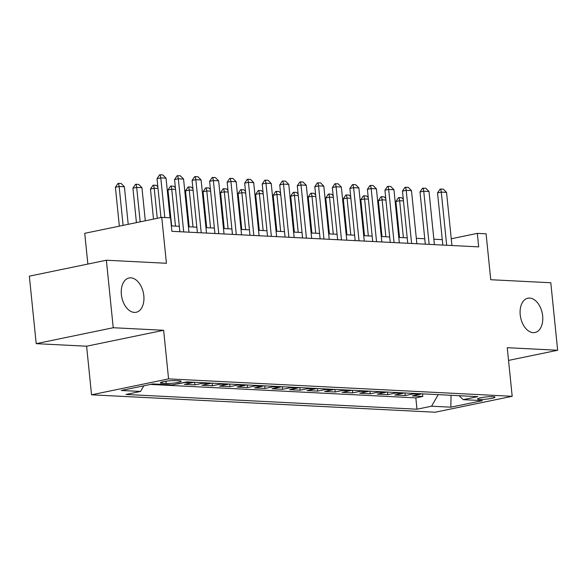 <?xml version="1.0" encoding="UTF-8"?>
<svg xmlns="http://www.w3.org/2000/svg" width="587" height="587" viewBox="0 0 587 587"><rect width="100%" height="100%" fill="white"/><g stroke="black" fill="none" stroke-linecap="round" stroke-linejoin="round"><path stroke-width="0.88" d="M520.214 314.786A17.507 11.014 -101.7 0 1 527.889 298.211A17.507 11.014 -101.7 0 1 542.652 315.923A17.507 11.014 -101.7 0 1 534.977 332.499A17.507 11.014 -101.7 0 1 520.214 314.786M121.377 294.571A17.507 11.014 -101.7 0 1 129.052 277.996A17.507 11.014 -101.7 0 1 143.815 295.709A17.507 11.014 -101.7 0 1 136.14 312.284A17.507 11.014 -101.7 0 1 121.377 294.571M492.955 396.665A8.754 1.101 174.2 0 0 483.255 397.311A8.754 1.101 174.2 0 0 477.583 398.925A8.754 1.101 174.2 0 0 479.63 399.417A8.754 1.101 174.2 0 0 489.331 398.771A8.754 1.101 174.2 0 0 495.002 397.157A8.754 1.101 174.2 0 0 492.955 396.665M91.543 394.809L435.158 412.228L512.187 396.298L168.572 378.879L91.543 394.809L86.612 346.213L163.634 330.283L113.232 327.729L36.203 343.659L86.612 346.213M36.203 343.659L29.35 276.161L106.372 260.232L166.422 263.277L161.755 217.381L84.733 233.31L87.859 264.062M508.54 360.411L557.65 350.256L550.797 282.758L490.747 279.72L486.087 233.817L477.319 233.377L451.249 238.77M113.232 327.729L106.372 260.232M176.746 383.964L177.347 383.839M193.571 382.24A10.94 8.394 -87.1 0 1 191.978 382.775L184.377 384.346L194.899 384.881L194.635 382.291M211.1 383.128A10.94 8.394 -87.1 0 1 209.508 383.663L201.906 385.241L212.428 385.769L212.164 383.186M228.629 384.015A10.94 8.394 -87.1 0 1 227.037 384.558L219.443 386.129L229.957 386.657L229.693 384.074M246.158 384.903A10.94 8.394 -87.1 0 1 244.566 385.446L236.972 387.016L247.487 387.545L247.23 384.962M263.695 385.791A10.94 8.394 -87.1 0 1 262.103 386.334L254.501 387.904L265.023 388.44L264.759 385.85M281.224 386.686A10.94 8.394 -87.1 0 1 279.632 387.222L272.03 388.792L282.552 389.328L282.288 386.738M298.754 387.574A10.94 8.394 -87.1 0 1 297.161 388.11L289.567 389.68L300.082 390.216L299.818 387.625M316.283 388.462A10.94 8.394 -87.1 0 1 314.698 388.998L307.096 390.568L317.618 391.103L317.354 388.513M333.82 389.35A10.94 8.394 -87.1 0 1 332.227 389.885L324.626 391.456L335.148 391.991L334.883 389.401M351.349 390.238A10.94 8.394 -87.1 0 1 349.757 390.773L342.162 392.343L352.677 392.879L352.413 390.289M368.878 391.125A10.94 8.394 -87.1 0 1 367.286 391.661L359.692 393.239L370.206 393.767L369.949 391.177M386.415 392.013A10.94 8.394 -87.1 0 1 384.823 392.556L377.221 394.126L387.743 394.655L387.479 392.072M403.944 392.901A10.94 8.394 -87.1 0 1 402.352 393.444L394.75 395.014L405.272 395.543L405.008 392.96M161.755 217.381L170.524 217.828L171.896 231.322L478.691 246.878L477.319 233.377M162.35 383.282L166.202 383.48A8.482 1.064 174.2 0 0 175.601 382.856A8.482 1.064 174.2 0 0 181.097 381.286A8.482 1.064 174.2 0 0 179.108 380.809L175.256 380.618A8.482 1.064 174.2 0 0 165.857 381.242A8.482 1.064 174.2 0 0 160.361 382.805A8.482 1.064 174.2 0 0 162.35 383.282L162.21 381.939M459.085 395.697L463.194 399.659L477.767 396.643L186.747 381.895L172.174 384.911L152.891 383.927L121.252 390.472L140.535 391.448L125.963 394.464L416.983 409.212L431.555 406.204L438.232 394.64M463.194 399.659L482.477 400.635L450.838 407.18L431.555 406.204M150.492 384.426L415.831 397.876L422.801 396.438L422.537 393.848M421.473 393.789A10.94 8.394 -87.1 0 1 419.881 394.332L412.287 395.902L422.801 396.438M414.459 393.437A10.94 8.394 92.9 0 1 412.866 393.972L405.272 395.543M396.929 392.549A10.94 8.394 92.9 0 1 395.337 393.085L387.743 394.655M379.4 391.661A10.94 8.394 92.9 0 1 377.808 392.197L370.206 393.767M361.871 390.773A10.94 8.394 92.9 0 1 360.279 391.309L352.677 392.879M344.334 389.885A10.94 8.394 92.9 0 1 342.742 390.421L335.148 391.991M326.805 388.99A10.94 8.394 92.9 0 1 325.213 389.533L317.618 391.103M309.276 388.102A10.94 8.394 92.9 0 1 307.683 388.645L300.082 390.216M291.739 387.215A10.94 8.394 92.9 0 1 290.154 387.758L282.552 389.328M274.21 386.327A10.94 8.394 92.9 0 1 272.617 386.862L265.023 388.44M256.68 385.439A10.94 8.394 92.9 0 1 255.088 385.975L247.487 387.545M239.151 384.551A10.94 8.394 92.9 0 1 237.559 385.087L229.957 386.657M221.615 383.663A10.94 8.394 92.9 0 1 220.022 384.199L212.428 385.769M204.085 382.775A10.94 8.394 92.9 0 1 202.493 383.311L194.899 384.881M186.358 381.976A10.94 8.394 92.9 0 1 184.964 382.423L177.362 383.993M163.634 330.283L168.572 378.879M557.65 350.256L507.249 347.702L512.187 396.298M442.282 239.643L433.852 239.21M424.753 238.755L416.322 238.322M407.217 237.86L398.793 237.434M389.687 236.972L381.264 236.546M372.158 236.084L363.727 235.658M354.621 235.196L346.198 234.771M337.092 234.308L328.669 233.883M319.563 233.421L311.139 232.995M302.034 232.533L293.603 232.107M284.497 231.645L276.073 231.212M266.968 230.757L258.544 230.324M249.438 229.862L241.008 229.436M231.902 228.974L223.478 228.548M214.372 228.086L205.949 227.661M196.843 227.198L188.42 226.773M179.314 226.311L171.345 225.907M143.786 385.813L140.535 391.448M415.831 397.876L416.983 409.212M450.838 407.18L451.036 395.293M164.808 217.535L160.779 177.89L157.03 178.668L159.554 174.904L160.178 174.772L162.804 174.904L166.04 178.162L170.061 217.799M160.977 217.542L157.03 178.668M166.04 178.162L160.779 177.89L160.178 174.772M128.215 224.315L124.4 186.769L119.146 186.505L123.094 225.379M115.397 187.275L117.914 183.511L118.537 183.379L119.146 186.505L115.397 187.275L119.344 226.149M118.537 183.379L121.171 183.518L124.4 186.769M183.709 231.924L178.309 178.778L174.559 179.556L177.083 175.792L177.707 175.66L180.334 175.792L183.57 179.05L188.97 232.188M179.864 231.726L174.559 179.556M183.57 179.05L178.309 178.778L177.707 175.66M201.238 232.812L195.838 179.666L192.096 180.444L194.613 176.68L197.87 176.68L201.099 179.938L206.499 233.076M197.393 232.613L192.096 180.444M201.099 179.938L195.838 179.666L195.236 176.548M218.768 233.699L213.375 180.561L209.625 181.332L212.142 177.567L212.765 177.435L215.4 177.575L218.628 180.825L224.029 233.964M214.923 233.509L209.625 181.332M218.628 180.825L213.375 180.561L212.765 177.435M236.304 234.587L230.904 181.449L227.154 182.219L229.678 178.455L230.302 178.323L232.929 178.463L236.165 181.713L241.558 234.859M232.452 234.396L227.154 182.219M236.165 181.713L230.904 181.449L230.302 178.323M145.297 220.785L141.937 187.657L136.676 187.392L140.176 221.842M132.926 188.163L135.45 184.399L136.074 184.274L136.676 187.392L132.926 188.163L136.426 222.62M136.074 184.274L138.701 184.406L141.937 187.657M158.028 188.471L154.205 188.28L157.257 218.313M150.455 189.058L152.98 185.287L153.603 185.162L154.205 188.28L150.455 189.058L153.508 219.083M153.603 185.162L156.23 185.294L157.874 186.945M175.557 189.359L171.734 189.168L175.491 226.12M167.992 189.946L170.509 186.174L171.133 186.05L171.734 189.168L167.992 189.946L171.646 225.922M171.133 186.05L173.767 186.182L175.403 187.833M193.086 190.254L189.271 190.056L193.02 227.008M185.521 190.834L188.038 187.062L188.662 186.937L189.271 190.056L185.521 190.834L189.175 226.809M188.662 186.937L191.296 187.07L192.932 188.72M253.833 235.475L248.433 182.337L244.691 183.107L247.208 179.343L250.458 179.351L253.694 182.601L259.094 235.747M249.989 235.284L244.691 183.107M253.694 182.601L248.433 182.337L247.831 179.218M210.623 191.142L206.8 190.944L210.55 227.895M203.051 191.722L205.575 187.957L206.198 187.825L206.8 190.944L203.051 191.722L206.705 227.697M206.198 187.825L208.825 187.957L210.469 189.608M271.363 236.363L265.962 183.225L262.22 184.002L264.737 180.231L267.995 180.238L271.223 183.489L276.624 236.634M267.518 236.172L262.22 184.002M271.223 183.489L265.962 183.225L265.361 180.106M228.152 192.03L224.329 191.832L228.086 228.783M220.587 192.609L223.104 188.845L223.728 188.713L224.329 191.832L220.587 192.609L224.241 228.585M223.728 188.713L226.355 188.845L227.998 190.496M288.892 237.258L283.499 184.113L279.75 184.89L282.266 181.119L282.897 180.994L285.524 181.126L288.76 184.377L294.153 237.522M285.047 237.06L279.75 184.89M288.76 184.377L283.499 184.113L282.897 180.994M245.682 192.918L241.859 192.719L245.615 229.671M238.117 193.497L240.633 189.733L241.257 189.601L241.859 192.719L238.117 193.497L241.771 229.473M241.257 189.601L243.891 189.733L245.527 191.384M306.429 238.146L301.028 185L297.279 185.778L299.803 182.007L300.427 181.882L303.053 182.014L306.289 185.265L311.682 238.41M302.584 237.948L297.279 185.778M306.289 185.265L301.028 185L300.427 181.882M263.218 193.805L259.395 193.615L263.145 230.559M255.646 194.385L258.163 190.621L258.794 190.489L259.395 193.615L255.646 194.385L259.3 230.368M258.794 190.489L261.42 190.621L263.057 192.272M280.747 194.693L276.925 194.502L280.681 231.447M273.175 195.273L275.699 191.509L276.323 191.377L276.925 194.502L273.175 195.273L276.829 231.256M276.323 191.377L278.95 191.516L280.593 193.16M298.277 195.581L294.454 195.39L298.211 232.335M290.712 196.161L293.229 192.397L293.852 192.272L294.454 195.39L290.712 196.161L294.366 232.144M293.852 192.272L296.486 192.404L298.123 194.055M315.806 196.469L311.99 196.278L315.74 233.222M308.241 197.049L310.758 193.284L311.381 193.16L311.99 196.278L308.241 197.049L311.895 233.032M311.381 193.16L314.016 193.292L315.652 194.943M333.343 197.357L329.52 197.166L333.269 234.118M325.77 197.944L328.294 194.172L328.918 194.048L329.52 197.166L325.77 197.944L329.424 233.919M328.918 194.048L331.545 194.18L333.181 195.831M350.872 198.245L347.049 198.054L350.806 235.005M343.3 198.832L345.824 195.06L346.447 194.935L347.049 198.054L343.3 198.832L346.961 234.807M346.447 194.935L349.074 195.067L350.718 196.718M368.401 199.14L364.578 198.942L368.335 235.893M360.836 199.719L363.353 195.955L363.977 195.823L364.578 198.942L360.836 199.719L364.49 235.695M363.977 195.823L366.611 195.955L368.247 197.606M385.938 200.028L382.115 199.829L385.864 236.781M378.366 200.607L380.882 196.843L381.513 196.711L382.115 199.829L378.366 200.607L382.02 236.583M381.513 196.711L384.14 196.843L385.776 198.494M403.467 200.915L399.644 200.717L403.394 237.669M395.895 201.495L398.419 197.731L399.043 197.599L399.644 200.717L395.895 201.495L399.549 237.471M399.043 197.599L401.669 197.731L403.313 199.382M323.958 239.034L318.558 185.888L314.815 186.666L317.332 182.902L320.59 182.902L323.819 186.16L329.219 239.298M320.113 238.836L314.815 186.666M323.819 186.16L318.558 185.888L317.956 182.77M341.487 239.922L336.094 186.776L332.345 187.554L334.861 183.79L338.119 183.79L341.348 187.048L346.748 240.186M337.642 239.723L332.345 187.554M341.348 187.048L336.094 186.776L335.485 183.658M359.024 240.809L353.623 187.664L349.874 188.442L352.398 184.678L353.022 184.545L355.649 184.678L358.884 187.935L364.278 241.074M355.172 240.611L349.874 188.442M358.884 187.935L353.623 187.664L353.022 184.545M376.553 241.697L371.153 188.559L367.403 189.33L369.927 185.565L370.551 185.433L373.178 185.565L376.414 188.823L381.814 241.961M372.708 241.499L367.403 189.33M376.414 188.823L371.153 188.559L370.551 185.433M394.082 242.585L388.682 189.447L384.94 190.217L387.457 186.453L388.08 186.321L390.715 186.461L393.943 189.711L399.343 242.857M390.238 242.394L384.94 190.217M393.943 189.711L388.682 189.447L388.08 186.321M411.612 243.473L406.219 190.335L402.469 191.105L404.986 187.341L408.244 187.348L411.48 190.599L416.873 243.744M407.767 243.282L402.469 191.105M411.48 190.599L406.219 190.335L405.617 187.216M429.148 244.361L423.748 191.223L419.998 191.993L422.523 188.229L425.773 188.236L429.009 191.487L434.402 244.632M425.304 244.17L419.998 191.993M429.009 191.487L423.748 191.223L423.146 188.104M446.678 245.249L441.277 192.11L437.535 192.888L440.052 189.117L443.302 189.124L446.538 192.375L451.939 245.52M442.833 245.058L437.535 192.888M446.538 192.375L441.277 192.11L440.676 188.992M419.881 394.332L412.866 393.972M402.352 393.444L395.337 393.085M384.823 392.556L377.808 392.197M367.286 391.661L360.279 391.309M349.757 390.773L342.742 390.421M332.227 389.885L325.213 389.533M314.698 388.998L307.683 388.645M297.161 388.11L290.154 387.758M279.632 387.222L272.617 386.862M262.103 386.334L255.088 385.975M244.566 385.446L237.559 385.087M227.037 384.558L220.022 384.199M209.508 383.663L202.493 383.311M191.978 382.775L184.964 382.423M165.974 381.22L166.202 383.48"/></g></svg>
